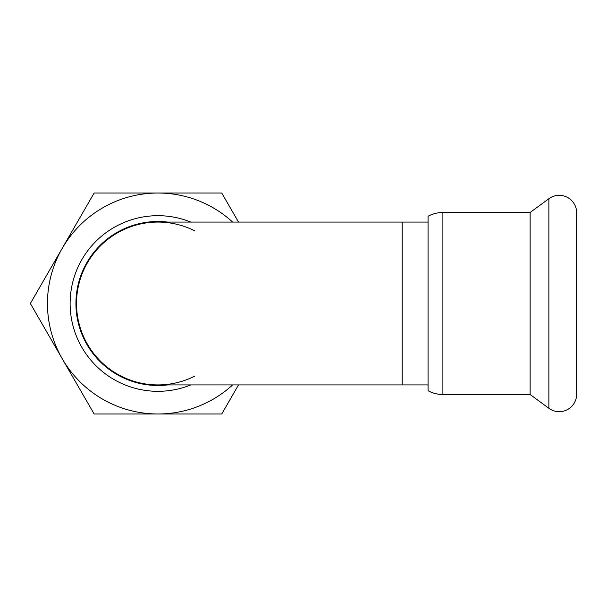 <?xml version="1.0" encoding="UTF-8"?>
<svg xmlns="http://www.w3.org/2000/svg" width="607" height="607" viewBox="0 0 607 607"><rect width="100%" height="100%" fill="white"/><g stroke="black" fill="none" stroke-linecap="round" stroke-linejoin="round"><path stroke-width="0.91" d="M194.604 376.196A81.414 81.414 0 0 1 76.52 303.5A81.414 81.414 0 0 1 157.949 222.086L428.064 222.086M576.65 217.435L576.65 212.776A17.444 17.444 0 0 0 548.872 198.717L530.131 212.488L442.898 212.488A30.98 30.98 0 0 0 428.064 216.267L428.064 390.733A30.98 30.98 0 0 0 442.898 394.512L530.131 394.512L548.872 408.283A17.444 17.444 0 0 0 576.65 394.224L576.65 389.565M167.684 384.914A81.998 81.998 0 0 1 75.936 303.5A81.998 81.998 0 0 1 167.684 222.086M190.841 222.086A87.81 87.81 0 0 0 70.124 303.5A87.81 87.81 0 0 0 190.841 384.914M402.183 222.086L402.183 384.914L157.934 384.914A81.414 81.414 0 0 1 76.52 303.5A81.414 81.414 0 0 1 194.604 230.804M232.64 222.086A110.497 110.497 0 0 0 62.248 358.745A110.497 110.497 0 0 0 232.64 384.914M238.521 222.086L221.73 193.003L94.146 193.003L30.35 303.5L94.146 413.997L221.73 413.997L238.521 384.914M530.131 212.488L530.131 394.512M576.65 212.776L576.65 394.224M157.934 384.914A81.414 81.414 0 0 1 76.52 303.5M442.898 212.488L442.898 394.512M548.872 198.717L548.872 408.283M402.183 384.914L428.064 384.914"/></g></svg>

